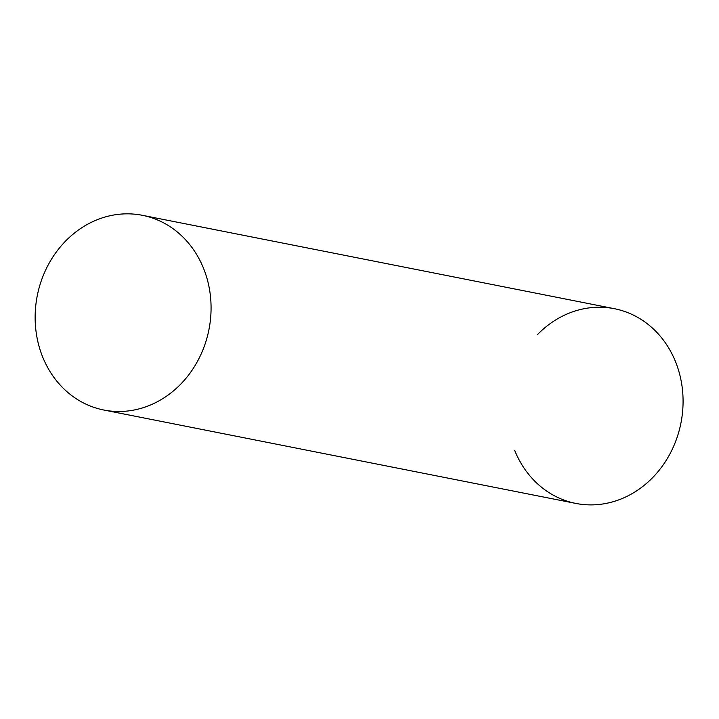 <?xml version="1.0" encoding="UTF-8"?>
<svg xmlns="http://www.w3.org/2000/svg" width="719" height="719" viewBox="0 0 719 719"><rect width="100%" height="100%" fill="white"/><g stroke="black" fill="none" stroke-linecap="round" stroke-linejoin="round"><path stroke-width="1.08" d="M537.542 334.524A99.249 87.493 101.2 0 1 675.581 361.837A99.249 87.493 101.2 0 1 630.644 494.447A99.249 87.493 101.2 0 1 514.642 450.283M103.842 410.028L575.847 503.426A99.249 87.493 -78.8 0 0 663.071 465.067A99.249 87.493 -78.8 0 0 675.581 361.837A99.249 87.493 -78.8 0 0 614.377 308.694L142.371 215.305A99.249 87.493 -78.8 0 0 55.138 253.663A99.249 87.493 -78.8 0 0 42.637 356.894A99.249 87.493 -78.8 0 0 103.842 410.028A99.249 87.493 -78.8 0 0 191.065 371.669A99.249 87.493 -78.8 0 0 203.576 268.439A99.249 87.493 -78.8 0 0 142.371 215.305"/></g></svg>
